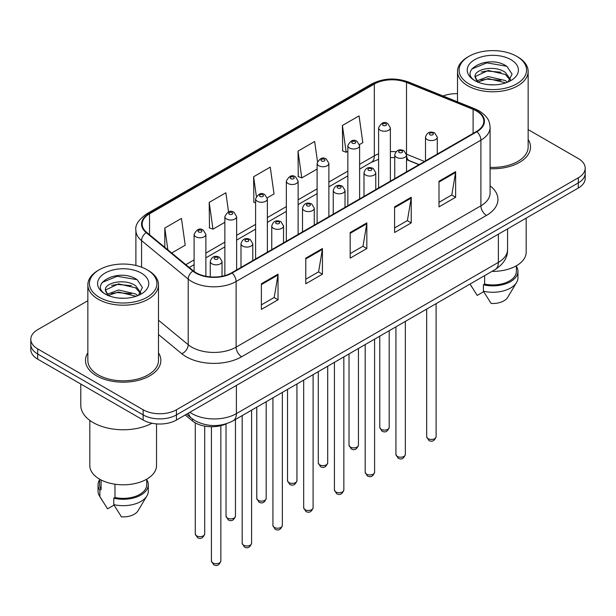 <?xml version="1.0" encoding="UTF-8"?>
<svg xmlns="http://www.w3.org/2000/svg" width="616" height="616" viewBox="0 0 616 616"><rect width="100%" height="100%" fill="white"/><g stroke="black" fill="none" stroke-linecap="round" stroke-linejoin="round"><path stroke-width="0.92" d="M418.942 164.672L407.222 159.937A31.401 18.126 0 0 0 406.522 159.66M226.519 423.716A23.547 13.598 180 0 1 192.423 420.936L185.2 414.984M87.849 352.86A37.676 21.753 0 0 0 85.493 360.429A37.676 21.753 0 0 0 96.527 375.814A37.676 21.753 0 0 0 137.591 380.526A37.676 21.753 0 0 0 160.853 360.429A37.676 21.753 0 0 0 158.497 352.86A37.676 21.753 0 0 1 160.853 360.429A37.676 21.753 0 0 1 137.591 380.526A37.676 21.753 0 0 1 96.527 375.814A37.676 21.753 0 0 1 85.493 360.429A37.676 21.753 0 0 1 87.849 352.86M476.453 110.965A25.117 14.499 180 0 1 483.814 121.213A25.117 14.499 180 0 1 476.453 131.47L231.685 272.788A25.117 14.499 180 0 1 193.347 270.855L146.716 232.401A25.117 14.499 180 0 1 142.173 224.085A25.117 14.499 180 0 1 149.526 213.829L374.335 84.038A25.117 14.499 180 0 1 406.506 82.413L473.103 109.34A25.117 14.499 180 0 1 476.453 110.965M476.9 110.703A25.749 14.861 0 0 0 473.458 109.04L406.86 82.121A25.749 14.861 0 0 0 373.889 83.784L149.087 213.575A25.749 14.861 0 0 0 146.2 232.609L192.831 271.063A25.749 14.861 0 0 0 232.124 273.042L476.9 131.724A25.749 14.861 0 0 0 476.9 110.703M87.849 300.716L37.699 329.668A23.547 13.598 0 0 0 30.8 339.285L30.8 349.534A23.547 13.598 0 0 0 37.699 359.151L143.151 420.035L143.151 414.907A23.547 13.598 0 0 0 176.453 414.907L578.301 182.906A23.547 13.598 0 0 0 585.2 173.288A23.547 13.598 0 0 1 578.301 182.906L176.453 414.907A23.547 13.598 0 0 1 143.151 414.907L37.699 354.023L143.151 414.907L143.151 409.779A23.547 13.598 0 0 0 176.453 409.779L578.301 177.778A23.547 13.598 0 0 0 585.2 168.16A23.547 13.598 0 0 0 578.301 158.551L528.151 129.591M30.8 344.413A23.547 13.598 0 0 0 37.699 354.023A23.547 13.598 0 0 1 30.8 344.413M261.377 283.784L261.377 309.417L278.032 299.807L278.032 274.166L261.377 283.784M261.377 304.866L274.205 297.466L277.962 275.021A6.283 3.627 -120 0 0 278.032 274.166M274.089 297.528L278.032 299.807M305.782 258.142L305.782 283.784L322.43 274.166L322.43 248.533L305.782 258.142M305.782 279.233L318.603 271.825L322.361 249.38A6.283 3.627 -120 0 0 322.43 248.533M318.495 271.895L322.43 274.166M438.992 181.235L438.992 206.876L455.64 197.259L455.64 171.625L438.992 181.235M438.992 202.325L451.813 194.918L455.57 172.472A6.283 3.627 -120 0 0 455.64 171.625M451.697 194.987L455.64 197.259M394.587 206.876L394.587 232.509L411.234 222.9L411.234 197.259L394.587 206.876M394.587 227.959L407.407 220.559L411.172 198.113A6.283 3.627 -120 0 0 411.234 197.259M407.299 220.62L411.234 222.9M350.181 232.509L350.181 258.142L366.836 248.533L366.836 222.9L350.181 232.509M350.181 253.6L363.009 246.192L366.766 223.747A6.283 3.627 -120 0 0 366.836 222.9M362.893 246.261L366.836 248.533M490.09 168.707A37.676 21.753 0 0 0 530.507 147.016A37.676 21.753 0 0 0 528.151 139.447A37.676 21.753 0 0 1 530.507 147.016A37.676 21.753 0 0 1 490.09 168.707M457.503 93.701A23.547 13.598 0 0 0 443.073 95.988M30.8 339.285A23.547 13.598 0 0 0 37.699 348.895L143.151 409.779M171.695 252.999L185.208 245.199L181.451 218.41L164.803 228.02L164.803 247.316M317.471 161.538L314.661 141.503L298.013 151.113L298.275 176.6M359.505 144.567L362.824 142.65L359.066 115.87L342.411 125.479L342.681 150.959M228.536 211.904L225.856 192.777L209.201 202.387L209.471 227.866M267.259 197.828L274.02 193.924L270.255 167.136L253.607 176.754L253.877 202.233M255.601 202.88L253.607 202.133M253.607 176.754L256.356 196.335M298.013 151.113L301.771 177.901L317.101 169.054M301.771 177.901L298.013 176.499M342.411 125.479L346.169 152.268L347.848 151.297M346.169 152.268L342.411 150.858M209.201 202.387L212.959 229.175L224.855 222.307M212.959 229.175L209.201 227.766M164.803 228.02L167.86 249.842M143.151 420.035A23.547 13.598 0 0 0 176.453 420.035L578.301 188.034A23.547 13.598 0 0 0 585.2 178.417L585.2 168.16M468.961 83.884A33.749 19.489 0 0 0 516.693 83.884A33.749 19.489 0 0 0 516.693 56.326L517.802 56.965A35.32 20.39 0 0 1 528.151 71.387A35.32 20.39 0 0 1 506.344 90.229A35.32 20.39 0 0 1 467.852 85.809A35.32 20.39 0 0 1 457.503 71.387A35.32 20.39 0 0 1 467.852 56.965L468.961 56.326A33.749 19.489 0 0 0 468.961 83.884M490.09 167.344A35.32 20.39 0 0 0 528.151 147.016L528.151 71.387M491.984 271.379A33.356 19.258 0 0 0 526.187 252.121L526.187 218.118M488.542 84.677L494.525 84.846M476.807 80.919L488.234 76.561L505.374 80.565L507.453 82.236M477.862 82.013L488.234 78.594L505.751 82.86M475.082 76.623L478.016 82.159M475.121 77.169C473.203 69.269 494.864 64.572 505.374 72.426L510.472 79.472M475.198 77.662L475.691 76.338L488.234 70.455L505.374 74.459L510.071 79.995M508.054 81.982L512.065 74.112L506.991 66.466C489.035 53.561 457.126 70.571 475.552 80.996L475.644 81.058M510.926 59.66A25.595 14.776 0 0 0 474.728 59.66A25.595 14.776 0 0 0 474.728 80.557A25.595 14.776 0 0 0 510.926 80.557A25.595 14.776 0 0 0 510.926 59.66M470.1 284.153L477.223 295.418L483.691 291.684M477.6 82.167L475.159 77.462M484.63 275.622L484.63 284.091A23.547 13.598 0 0 0 516.377 271.348L516.377 265.765M517.802 56.965L516.693 56.326A33.749 19.489 0 0 0 468.961 56.326M484.63 284.091L483.414 284.792L483.414 291.206L491.098 303.434A15.7 9.063 0 0 0 507.669 297.382L516.57 282.49A25.117 14.499 0 0 0 517.948 277.762L517.948 271.348A25.117 14.499 0 0 0 516.377 266.305M483.414 291.206A25.117 14.499 0 0 0 516.57 282.49M483.414 284.792A25.117 14.499 0 0 0 517.948 271.348M471.81 69.031L486.84 62.863L506.645 66.235M481.196 72.026L486.84 71.009L500.977 72.218M481.196 80.172L486.84 79.148L500.977 80.357M99.307 297.305A33.749 19.489 0 0 0 147.039 297.305A33.749 19.489 0 0 0 147.039 269.746L148.148 270.385A35.32 20.39 0 0 1 158.497 284.808A35.32 20.39 0 0 1 136.69 303.65A35.32 20.39 0 0 1 98.198 299.222A35.32 20.39 0 0 1 87.849 284.808A35.32 20.39 0 0 1 98.198 270.385L99.307 269.746A33.749 19.489 0 0 0 99.307 297.305M87.849 284.808L87.849 360.429A35.32 20.39 0 0 0 98.198 374.851A35.32 20.39 0 0 0 136.69 379.271A35.32 20.39 0 0 0 158.497 360.429L158.497 284.808M80.788 384.03L80.788 405.297A42.389 24.471 0 0 0 93.201 422.599A42.389 24.471 0 0 0 151.983 423.246M89.813 420.389L89.813 465.542A33.356 19.258 0 0 0 99.584 479.156A33.356 19.258 0 0 0 135.936 483.337A33.356 19.258 0 0 0 156.533 465.542L156.533 423.885M118.888 298.09L124.871 298.267M107.153 294.332L118.58 289.974L135.72 293.986L137.799 295.649M108.2 295.434L118.58 292.015L136.097 296.281M105.428 290.036L108.362 295.572M105.459 290.583C103.55 282.69 125.21 277.993 135.72 285.847L140.818 292.885M105.544 291.075L106.037 289.759L118.58 283.868L135.72 287.88L140.417 293.416M138.4 295.403L142.411 287.526L137.337 279.887C119.381 266.974 87.472 283.984 105.898 294.417L105.983 294.471M141.272 273.073A25.595 14.776 0 0 0 105.074 273.073A25.595 14.776 0 0 0 105.074 293.971A25.595 14.776 0 0 0 141.272 293.971A25.595 14.776 0 0 0 141.272 273.073M99.623 479.186L99.623 484.769A23.547 13.598 0 0 0 101.101 489.504L101.101 479.98M99.623 479.718A25.117 14.499 0 0 0 98.052 484.769L98.052 491.175A25.117 14.499 0 0 0 99.43 495.911A25.117 14.499 0 0 0 99.884 496.612L107.569 508.839L114.037 505.105M99.884 496.612L99.884 490.205L101.101 489.504M98.052 484.769A25.117 14.499 0 0 0 99.884 490.205M107.946 295.588L105.505 290.883M114.976 484.207L114.976 497.512A23.547 13.598 0 0 0 146.724 484.769L146.724 479.186M148.148 270.385L147.039 269.746A33.749 19.489 0 0 0 99.307 269.746M114.976 497.512L113.76 498.213L113.76 504.62L121.444 516.847A15.7 9.063 0 0 0 138.015 510.795L146.916 495.911A25.117 14.499 0 0 0 148.294 491.175L148.294 484.769A25.117 14.499 0 0 0 146.724 479.718M113.76 504.62A25.117 14.499 0 0 0 146.916 495.911M113.76 498.213A25.117 14.499 0 0 0 148.294 484.769M102.156 282.451L117.186 276.284L136.991 279.649M111.542 285.447L117.186 284.423L131.324 285.639M111.542 293.586L117.186 292.562L131.324 293.778M192.423 418.957L192.423 420.936M490.09 185.809A39.247 22.661 180 0 1 486.447 215.431L241.672 356.749A7.846 4.535 60 0 1 236.12 347.131L480.896 205.813A31.401 18.126 0 0 0 490.09 193.001L490.09 127.366A31.401 18.126 180 0 1 480.896 140.186A7.846 4.535 -120 0 0 476.9 131.724M241.672 356.749A39.247 22.661 180 0 1 186.171 356.749A39.247 22.661 180 0 1 181.774 353.723L158.497 334.526M192.831 271.063A7.846 5.251 129.5 0 0 188.203 279.087L188.203 344.714A31.401 18.126 0 0 0 191.722 347.131A31.401 18.126 0 0 0 236.12 347.131L236.12 281.504A31.401 18.126 180 0 1 188.203 279.087L141.572 240.633A31.401 18.126 180 0 1 135.89 230.238L135.89 265.473M490.09 127.366C489.581 121.976 489.081 117.487 479.271 110.957L475.144 108.955A7.846 3.673 112 0 0 473.458 109.04M475.144 108.955L408.547 82.036C395.541 77.431 383.198 78.101 371.517 84.038A7.846 4.535 60 0 1 373.889 83.784M149.087 213.575A7.846 4.535 -120 0 0 146.716 213.829C138.569 219.681 134.958 225.156 135.89 230.238M146.2 232.609A7.846 5.251 129.5 0 0 141.572 240.633L141.572 267.182M408.547 82.036A7.846 3.673 112 0 0 406.86 82.121M232.124 273.042A7.846 4.535 60 0 1 236.12 281.504L480.896 140.186L480.896 205.813A7.846 4.535 60 0 0 486.447 215.431M176.453 409.779L176.453 420.035M578.301 177.778L578.301 188.034M37.699 348.895L37.699 359.151M158.497 320.22L188.203 344.714A7.846 5.251 -50.5 0 1 181.774 353.723M149.526 213.829L149.526 234.727M473.103 109.34L473.103 133.41M406.506 82.413L406.506 154.2A25.117 14.499 0 0 0 406.46 154.177M424.493 161.469L406.506 154.2A14.13 6.614 -68 0 0 406.506 154.554M396.003 151.752A25.117 14.499 0 0 0 390.375 151.605M378.594 153.846A25.117 14.499 0 0 0 374.335 155.825L359.621 164.318M374.335 84.038L374.335 155.825A14.13 8.154 60 0 1 371.41 162.293L359.621 169.092M347.848 171.117L328.875 182.066M317.101 188.866L298.121 199.823M286.348 206.622L267.375 217.571M255.601 224.37L236.629 235.327M224.855 242.126L205.875 253.084M194.102 259.875L185.832 264.657M419.111 164.58L409.309 160.614A14.13 6.614 -68 0 1 406.522 154.978M350.181 233.325L366.766 223.747M394.587 207.684L411.172 198.113M438.992 182.051L455.57 172.472M305.782 258.959L322.361 249.38M261.377 284.592L277.962 275.021M189.89 412.281A31.401 18.126 0 0 0 192 413.629A31.401 18.126 0 0 0 236.398 413.629L498.375 262.377A31.401 18.126 0 0 0 507.576 249.557C507.8 257.349 503.657 264.018 495.125 269.562L233.148 420.813A15.7 9.063 60 0 0 236.398 413.629L236.398 385.423M498.375 234.172L498.375 262.377A15.7 9.063 60 0 1 495.125 269.562M188.619 413.013A15.7 10.503 129.5 0 0 191.353 418.118L186.586 414.191M436.097 436.736C434.542 440.971 432.132 442.211 428.867 440.455L426.672 436.736A4.712 2.718 0 0 0 428.051 438.654A4.712 2.718 0 0 0 433.187 439.247A4.712 2.718 0 0 0 436.097 436.736L436.097 303.642M427.219 139.578A5.891 3.396 180 0 1 425.494 137.175C427.003 132.348 430.083 130.946 434.734 132.979L437.275 137.175A5.891 3.396 180 0 1 433.641 140.317A5.891 3.396 180 0 1 427.219 139.578M432.771 133.171A1.963 1.132 0 0 0 429.999 133.171A1.963 1.132 0 0 0 429.999 134.773A1.963 1.132 0 0 0 432.771 134.773A1.963 1.132 0 0 0 432.771 133.171M381.15 429.329A4.712 2.718 0 0 0 386.286 429.922A4.712 2.718 0 0 0 389.197 427.412C387.641 431.647 385.231 432.886 381.966 431.131L379.772 427.412A4.712 2.718 0 0 0 381.15 429.329M390.375 181.173L390.375 127.851A5.891 3.396 180 0 1 386.74 130.992A5.891 3.396 180 0 1 380.318 130.253A5.891 3.396 180 0 1 378.594 127.851L378.594 187.965M383.098 125.448A1.963 1.132 0 0 0 385.87 125.448A1.963 1.132 0 0 0 385.87 123.847A1.963 1.132 0 0 0 383.098 123.847A1.963 1.132 0 0 0 383.098 125.448M405.343 454.485C403.796 458.72 401.386 459.96 398.121 458.204L395.926 454.485A4.712 2.718 0 0 0 397.305 456.41A4.712 2.718 0 0 0 402.44 457.003A4.712 2.718 0 0 0 405.343 454.485L405.343 321.398M396.473 157.334A5.891 3.396 180 0 1 394.748 154.932C396.25 150.096 399.33 148.695 403.988 150.727L406.522 154.932A5.891 3.396 180 0 1 402.887 158.066A5.891 3.396 180 0 1 396.473 157.334M402.025 150.92A1.963 1.132 0 0 0 399.245 150.92A1.963 1.132 0 0 0 399.245 152.522A1.963 1.132 0 0 0 402.025 152.522A1.963 1.132 0 0 0 402.025 150.92M374.597 472.241C373.042 476.476 370.639 477.716 367.367 475.96L365.18 472.241A4.712 2.718 0 0 0 366.559 474.166A4.712 2.718 0 0 0 371.687 474.751A4.712 2.718 0 0 0 374.597 472.241L374.597 339.147M365.727 175.083A5.891 3.396 180 0 1 364.002 172.68C365.504 167.852 368.584 166.451 373.234 168.484L375.775 172.68A5.891 3.396 180 0 1 372.141 175.822A5.891 3.396 180 0 1 365.727 175.083M371.271 168.676A1.963 1.132 0 0 0 368.499 168.676A1.963 1.132 0 0 0 368.499 170.278A1.963 1.132 0 0 0 371.271 170.278A1.963 1.132 0 0 0 371.271 168.676M343.844 489.99C342.296 494.225 339.886 495.464 336.621 493.709L334.426 489.99A4.712 2.718 0 0 0 335.805 491.915A4.712 2.718 0 0 0 340.941 492.507A4.712 2.718 0 0 0 343.844 489.99L343.844 356.903M334.973 192.839A5.891 3.396 180 0 1 333.248 190.436C334.757 185.601 337.838 184.207 342.488 186.232L345.022 190.436A5.891 3.396 180 0 1 341.387 193.57A5.891 3.396 180 0 1 334.973 192.839M340.525 186.425A1.963 1.132 0 0 0 337.753 186.425A1.963 1.132 0 0 0 337.753 188.034A1.963 1.132 0 0 0 340.525 188.034A1.963 1.132 0 0 0 340.525 186.425M313.097 507.746C311.55 511.981 309.14 513.22 305.875 511.465L303.68 507.746A4.712 2.718 0 0 0 305.059 509.671A4.712 2.718 0 0 0 310.195 510.256A4.712 2.718 0 0 0 313.097 507.746L313.097 374.659M304.227 210.587A5.891 3.396 180 0 1 302.502 208.185C304.004 203.357 307.084 201.956 311.742 203.988L314.275 208.185A5.891 3.396 180 0 1 310.641 211.327A5.891 3.396 180 0 1 304.227 210.587M309.779 204.181A1.963 1.132 0 0 0 306.999 204.181A1.963 1.132 0 0 0 306.999 205.782A1.963 1.132 0 0 0 309.779 205.782A1.963 1.132 0 0 0 309.779 204.181M350.404 447.085A4.712 2.718 0 0 0 355.54 447.67A4.712 2.718 0 0 0 358.443 445.16C356.895 449.395 354.485 450.635 351.22 448.879L349.026 445.16A4.712 2.718 0 0 0 350.404 447.085M359.621 198.922L359.621 145.599A5.891 3.396 180 0 1 355.986 148.741A5.891 3.396 180 0 1 349.572 148.009A5.891 3.396 180 0 1 347.848 145.599L347.848 205.721M352.344 143.197A1.963 1.132 0 0 0 355.124 143.197A1.963 1.132 0 0 0 355.124 141.595A1.963 1.132 0 0 0 352.344 141.595A1.963 1.132 0 0 0 352.344 143.197M319.658 464.834A4.712 2.718 0 0 0 324.786 465.427A4.712 2.718 0 0 0 327.697 462.916C326.141 467.151 323.739 468.391 320.466 466.635L318.28 462.916A4.712 2.718 0 0 0 319.658 464.834M328.875 216.678L328.875 163.356A5.891 3.396 180 0 1 325.24 166.497A5.891 3.396 180 0 1 318.826 165.758A5.891 3.396 180 0 1 317.101 163.356L317.101 223.477M321.598 160.953A1.963 1.132 0 0 0 324.37 160.953A1.963 1.132 0 0 0 324.37 159.351A1.963 1.132 0 0 0 321.598 159.351A1.963 1.132 0 0 0 321.598 160.953M288.904 482.59A4.712 2.718 0 0 0 294.04 483.183A4.712 2.718 0 0 0 296.943 480.665C295.395 484.9 292.985 486.14 289.72 484.384L287.526 480.665A4.712 2.718 0 0 0 288.904 482.59M298.121 234.427L298.121 181.112A5.891 3.396 180 0 1 294.486 184.246A5.891 3.396 180 0 1 288.072 183.514A5.891 3.396 180 0 1 286.348 181.112L286.348 241.226M290.852 178.702A1.963 1.132 0 0 0 293.624 178.702A1.963 1.132 0 0 0 293.624 177.1A1.963 1.132 0 0 0 290.852 177.1A1.963 1.132 0 0 0 290.852 178.702M282.351 525.494C280.796 529.737 278.386 530.977 275.121 529.221L272.926 525.494A4.712 2.718 0 0 0 274.312 527.419A4.712 2.718 0 0 0 279.441 528.012A4.712 2.718 0 0 0 282.351 525.494L282.351 392.407M273.473 228.344A5.891 3.396 180 0 1 271.756 225.941C273.258 221.105 276.338 219.712 280.988 221.737L283.529 225.941A5.891 3.396 180 0 1 279.895 229.083A5.891 3.396 180 0 1 273.473 228.344M279.025 221.937A1.963 1.132 0 0 0 276.253 221.937A1.963 1.132 0 0 0 276.253 223.539A1.963 1.132 0 0 0 279.025 223.539A1.963 1.132 0 0 0 279.025 221.937M251.597 543.25C250.05 547.485 247.64 548.725 244.375 546.97L242.18 543.25A4.712 2.718 0 0 0 243.559 545.175A4.712 2.718 0 0 0 248.695 545.761A4.712 2.718 0 0 0 251.597 543.25L251.597 410.164M242.727 246.092A5.891 3.396 180 0 1 241.002 243.69C242.511 238.862 245.584 237.46 250.242 239.493L252.776 243.69A5.891 3.396 180 0 1 249.141 246.831A5.891 3.396 180 0 1 242.727 246.092M248.279 239.686A1.963 1.132 0 0 0 245.499 239.686A1.963 1.132 0 0 0 245.499 241.287A1.963 1.132 0 0 0 248.279 241.287A1.963 1.132 0 0 0 248.279 239.686M220.851 561.007C219.304 565.242 216.894 566.481 213.621 564.726L211.434 561.007A4.712 2.718 0 0 0 212.813 562.924A4.712 2.718 0 0 0 217.941 563.517A4.712 2.718 0 0 0 220.851 561.007L220.851 425.671M211.981 263.848A5.891 3.396 180 0 1 210.256 261.446C211.758 256.618 214.838 255.216 219.489 257.242L222.03 261.446A5.891 3.396 180 0 1 218.395 264.587A5.891 3.396 180 0 1 211.981 263.848M217.533 257.442A1.963 1.132 0 0 0 214.753 257.442A1.963 1.132 0 0 0 214.753 259.043A1.963 1.132 0 0 0 217.533 259.043A1.963 1.132 0 0 0 217.533 257.442M258.158 500.346A4.712 2.718 0 0 0 263.294 500.931A4.712 2.718 0 0 0 266.197 498.421C264.649 502.656 262.239 503.896 258.974 502.14L256.78 498.421A4.712 2.718 0 0 0 258.158 500.346M267.375 252.183L267.375 198.86A5.891 3.396 180 0 1 263.74 202.002A5.891 3.396 180 0 1 257.326 201.263A5.891 3.396 180 0 1 255.601 198.86L255.601 258.982M260.098 196.458A1.963 1.132 0 0 0 262.878 196.458A1.963 1.132 0 0 0 262.878 194.856A1.963 1.132 0 0 0 260.098 194.856A1.963 1.132 0 0 0 260.098 196.458M227.412 518.095A4.712 2.718 0 0 0 232.54 518.687A4.712 2.718 0 0 0 235.451 516.17C233.895 520.412 231.485 521.652 228.22 519.889L226.026 516.17A4.712 2.718 0 0 0 227.412 518.095M236.629 269.931L236.629 216.616A5.891 3.396 180 0 1 232.994 219.758A5.891 3.396 180 0 1 226.573 219.019A5.891 3.396 180 0 1 224.855 216.616L224.855 275.591M229.352 214.214A1.963 1.132 0 0 0 232.124 214.214A1.963 1.132 0 0 0 232.124 212.612A1.963 1.132 0 0 0 229.352 212.612A1.963 1.132 0 0 0 229.352 214.214M196.658 535.851A4.712 2.718 0 0 0 201.794 536.436A4.712 2.718 0 0 0 204.697 533.926C203.149 538.161 200.739 539.4 197.474 537.645L195.28 533.926A4.712 2.718 0 0 0 196.658 535.851M205.875 276.268L205.875 234.365A5.891 3.396 180 0 1 202.24 237.506A5.891 3.396 180 0 1 195.826 236.767A5.891 3.396 180 0 1 194.102 234.365L194.102 271.44M198.606 231.963A1.963 1.132 0 0 0 201.378 231.963A1.963 1.132 0 0 0 201.378 230.361A1.963 1.132 0 0 0 198.606 230.361A1.963 1.132 0 0 0 198.606 231.963M371.517 84.038L146.716 213.829M409.309 160.614L406.522 159.621M394.748 157.611L390.375 157.573M378.594 159.344L371.41 162.293M347.848 175.891L328.875 186.848M317.101 193.647L298.121 204.597M286.348 211.396L267.375 222.353M255.601 229.152L236.629 240.109M224.855 246.9L205.875 257.858M194.102 264.657L189.235 267.467M233.148 420.813C220.513 427.158 207.885 427.158 195.249 420.813L191.353 418.118M507.576 249.557L507.576 228.867M426.672 436.736L426.672 309.086M425.494 160.892L425.494 137.175M437.275 154.092L437.275 137.175M389.197 427.412L389.197 330.723M390.375 127.851L387.834 123.647C384.423 121.183 381.343 122.584 378.594 127.851M379.772 427.412L379.772 336.159M395.926 454.485L395.926 326.834M394.748 178.64L394.748 154.932M406.522 171.849L406.522 154.932M365.18 472.241L365.18 344.59M364.002 196.396L364.002 172.68M375.775 189.597L375.775 172.68M334.426 489.99L334.426 362.339M333.248 214.152L333.248 190.436M345.022 207.353L345.022 190.436M303.68 507.746L303.68 380.095M302.502 231.901L302.502 208.185M314.275 225.102L314.275 208.185M358.443 445.16L358.443 348.471M359.621 145.599L357.088 141.403C353.669 138.939 350.589 140.34 347.848 145.599M349.026 445.16L349.026 353.915M327.697 462.916L327.697 366.227M328.875 163.356L326.334 159.159C322.923 156.687 319.843 158.089 317.101 163.356M318.28 462.916L318.28 371.664M296.943 480.665L296.943 383.984M298.121 181.112L295.588 176.907C292.169 174.444 289.096 175.845 286.348 181.112M287.526 480.665L287.526 389.42M471.633 286.756L470.023 284.061M457.503 101.825L457.503 71.387M101.979 500.177L99.43 495.911M272.926 525.494L272.926 397.844M271.756 249.657L271.756 225.941M283.529 242.858L283.529 225.941M242.18 543.25L242.18 415.6M241.002 267.406L241.002 243.69M252.776 260.606L252.776 243.69M211.434 561.007L211.434 426.734M210.256 276.884L210.256 261.446M222.03 276.261L222.03 261.446M266.197 498.421L266.197 401.732M267.375 198.86L264.841 194.664C261.423 192.192 258.343 193.593 255.601 198.86M256.78 498.421L256.78 407.168M235.451 516.17L235.451 419.488M236.629 216.616L234.088 212.412C230.677 209.948 227.597 211.35 224.855 216.616M226.026 516.17L226.026 423.931M204.697 533.926L204.697 426.118M205.875 234.365L203.342 230.168C199.923 227.704 196.843 229.098 194.102 234.365M195.28 533.926L195.28 422.884"/></g></svg>
